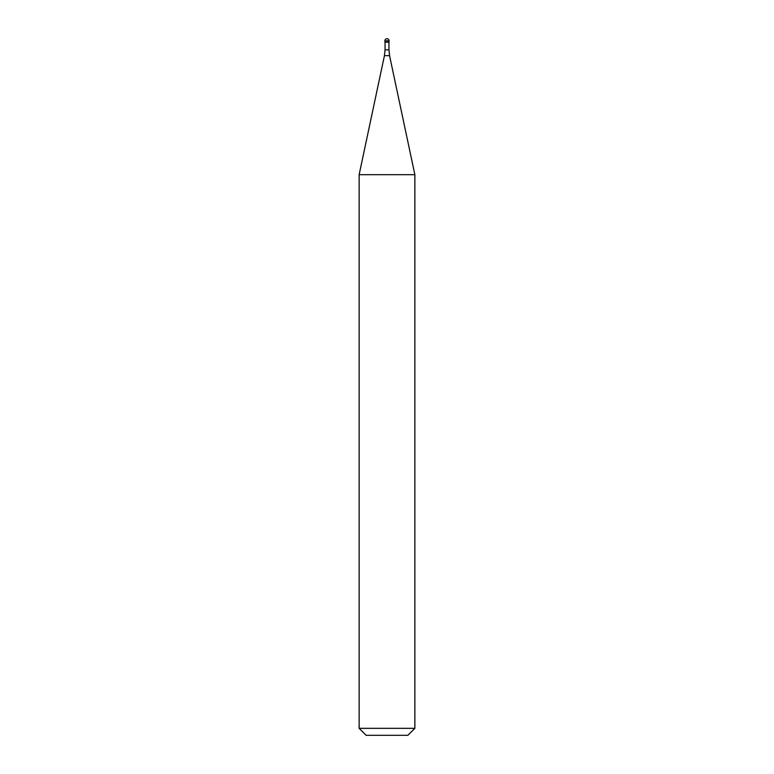<?xml version="1.0" encoding="UTF-8"?>
<svg xmlns="http://www.w3.org/2000/svg" width="774" height="774" viewBox="0 0 774 774"><rect width="100%" height="100%" fill="white"/><g stroke="black" fill="none" stroke-linecap="round" stroke-linejoin="round"><path stroke-width="1.16" d="M387 42.048L389.09 42.048L387 42.048M388.954 49.846L389.564 55.641L384.436 55.641L385.046 49.846L388.954 49.846L388.954 42.183L385.046 42.183L384.91 40.79L384.91 42.048M389.564 55.641L414.864 174.692L359.136 174.692L384.436 55.641M414.864 728.334L407.898 735.3L366.102 735.3L359.136 728.334L414.864 728.334L414.864 174.692M387 38.7A2.09 2.09 0 0 0 384.91 40.79L389.09 40.79A2.09 2.09 0 0 0 387 38.7A2.09 2.09 0 0 0 384.91 40.79M388.954 42.183L389.09 40.79M385.046 49.846L385.046 42.183M359.136 728.334L359.136 174.692"/></g></svg>
